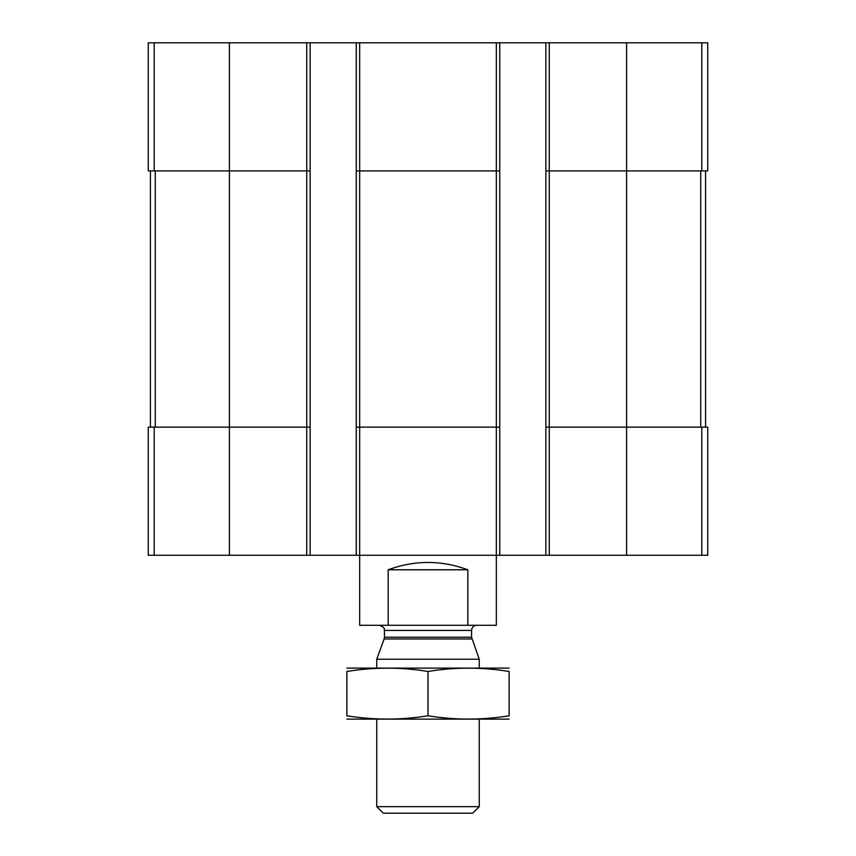 <?xml version="1.0" encoding="UTF-8"?>
<svg xmlns="http://www.w3.org/2000/svg" width="856" height="856" viewBox="0 0 856 856"><rect width="100%" height="100%" fill="white"/><g stroke="black" fill="none" stroke-linecap="round" stroke-linejoin="round"><path stroke-width="1.28" d="M549.285 42.8L549.285 170.911L545.871 170.911L545.871 42.8L707.719 42.8L707.719 170.911L626.581 170.911L626.581 555.266L148.281 555.266L148.281 427.144L154.198 427.144L154.198 555.266M701.802 427.144L701.802 555.266L707.719 555.266L707.719 427.144L549.285 427.144L549.285 170.911L626.581 170.911L626.581 42.8M545.871 42.8L499.744 42.8L499.744 170.911L496.33 170.911L496.33 625.297L467.836 625.297L467.836 569.786C441.279 560.006 414.721 560.006 388.164 569.786L467.836 569.786M499.744 42.8L356.257 42.8L356.257 555.266M359.67 42.8L359.67 170.911L496.33 170.911L496.33 42.8M499.744 170.911L499.744 427.144L359.67 427.144L359.67 170.911L356.257 170.911M356.257 42.8L310.129 42.8L310.129 170.911L306.716 170.911L306.716 555.266M310.129 42.8L148.281 42.8L148.281 170.911L306.716 170.911L306.716 42.8M701.802 555.266L626.581 555.266M549.285 555.266L549.285 427.144L545.871 427.144L545.871 555.266M545.871 170.911L545.871 427.144M499.744 427.144L499.744 555.266M388.164 569.786L388.164 625.297L359.67 625.297L359.67 427.144L356.257 427.144M310.129 170.911L310.129 555.266M310.129 427.144L154.198 427.144M150.421 170.911L150.421 427.144M705.579 170.911L705.579 427.144M388.164 625.297L467.836 625.297M479.242 806.652L376.758 806.652L383.306 813.2L472.694 813.2L479.242 806.652L479.242 719.254M376.758 668.001L376.758 659.227L479.242 659.227L479.242 668.001M471.87 638.961L384.13 638.961L384.44 637.206L471.56 637.206L479.242 659.227M471.56 637.206L471.56 630.423C471.859 627.309 473.571 625.597 476.685 625.297M346.862 719.136L509.138 719.136M509.138 715.766C509.138 720.196 509.138 720.196 509.138 715.766C482.089 720.196 455.05 720.196 428 715.766C400.95 720.196 373.911 720.196 346.862 715.766C346.862 720.196 346.862 720.196 346.862 715.766L346.862 671.478C346.862 667.059 346.862 667.059 346.862 671.478C373.911 667.049 400.95 667.049 428 671.478C455.05 667.049 482.089 667.049 509.138 671.478C509.138 667.059 509.138 667.059 509.138 671.478L509.138 715.766M428 715.766L428 671.478M346.862 668.119L509.138 668.119M701.802 42.8L701.802 170.911M229.419 42.8L229.419 555.266M154.198 42.8L154.198 170.911M155.257 170.911L155.257 427.144M700.743 170.911L700.743 427.144M384.44 637.206L384.44 630.423L471.56 630.423M376.758 806.652L376.758 719.254M384.13 638.961L376.758 659.227M384.44 630.423C383.627 629.481 386.473 627.983 379.315 625.297"/></g></svg>
